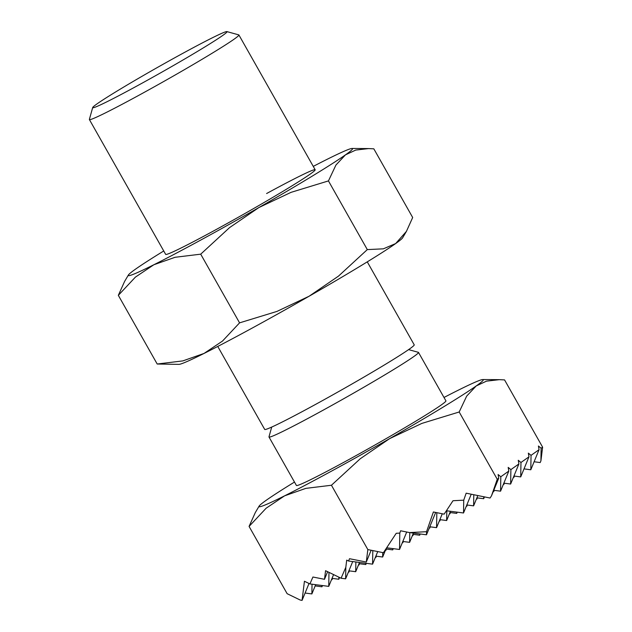 <?xml version="1.0" encoding="UTF-8"?>
<svg xmlns="http://www.w3.org/2000/svg" width="632" height="632" viewBox="0 0 632 632"><rect width="100%" height="100%" fill="white"/><g stroke="black" fill="none" stroke-linecap="round" stroke-linejoin="round"><path stroke-width="0.95" d="M294.488 482.058A128.833 5.214 -29.5 0 0 266.104 500.362A128.833 5.214 -29.5 0 0 259.12 506.113L255.328 512.528L249.079 526.417L287.133 593.685L300.192 600.029L302.064 600.4L304.434 581.258L309.925 583.928L312.919 577.016L324.5 579.307L325.567 570.696L341.083 578.241L345.815 567.299L346.699 560.134L348.532 561.019L349.528 558.72L366.291 562.038L367.84 549.571L331.445 485.25L360.28 458.721L389.66 438.616L421.813 423.424L459.188 411.993L466.669 396.13L476.212 385.939L486.506 381.151L499.312 379.666L504.557 379.903L542.619 447.172L540.913 460.886L541.126 448.222L542.619 447.172M249.079 526.417L266.151 508.199L284.605 495.828A128.833 5.214 -29.5 0 0 331.863 470.943A128.833 5.214 -29.5 0 0 389.66 438.616A128.833 5.214 -29.5 0 0 476.212 385.939A128.833 5.214 -29.5 0 0 482.832 379.548A128.833 5.214 -29.5 0 0 457.71 390.473A128.833 5.214 -29.5 0 0 443.996 397.473M92.683 107.543L89.381 119.401A85.889 3.476 -29.5 0 0 89.389 119.559A85.889 3.476 -29.5 0 0 137.95 95.795A85.889 3.476 -29.5 0 0 238.904 34.965A85.889 3.476 -29.5 0 0 238.77 34.879L226.912 31.6A77.175 3.128 -29.5 0 0 183.391 53.033A77.175 3.128 -29.5 0 0 92.683 107.543A77.175 3.128 -29.5 0 0 136.322 86.331A77.175 3.128 -29.5 0 0 226.912 31.6M217.756 346.447L264.705 429.428A85.889 3.476 -29.5 0 0 313.267 405.657A85.889 3.476 -29.5 0 0 414.221 344.835L367.271 261.853M271.705 427.074L268.987 436.846A85.889 3.476 -29.5 0 0 268.995 437.004A85.889 3.476 -29.5 0 0 317.556 413.241A85.889 3.476 -29.5 0 0 418.502 352.419A85.889 3.476 -29.5 0 0 418.376 352.324L408.596 349.622M418.502 352.419L445.916 400.854A85.889 3.476 150.5 0 1 344.961 461.684A85.889 3.476 150.5 0 1 296.4 485.447L268.995 437.004M530.809 469.774L531.046 455.356L539.057 449.684L530.809 469.774L524.015 468.889M520.721 476.907L520.966 462.482L528.976 456.817L520.721 476.907L513.934 476.022L513.934 477.326L514.44 476.086M510.64 484.041L510.885 469.616L518.896 463.951L510.64 484.041L503.854 483.156L503.854 484.452L504.36 483.219M500.56 491.175L500.805 476.749L508.815 471.077L500.56 491.175L493.774 490.29L493.766 491.585L494.279 490.353M498.735 478.211L491.483 495.859L497.25 479.261L498.735 478.211L498.103 474.529L500.805 476.749M508.815 471.077L508.183 467.396L510.885 469.616M518.896 463.951L518.264 460.27L520.966 462.482M528.976 456.817L528.344 453.136L531.046 455.356M539.057 449.684L538.424 446.002L541.126 448.222M540.913 460.886L540.194 462.553L534.095 461.763M497.25 479.261L459.188 411.993M471.235 494.208L463.525 512.979L463.738 500.165L466.163 493.181L490.053 498.032L491.483 495.859M484.436 496.886L483.685 498.719L483.717 496.744M477.839 495.551L473.605 505.853L473.795 494.73M513.429 477.255L513.934 477.326M503.349 484.389L503.854 484.452M493.268 491.522L493.766 491.585M476.899 497.834L483.685 498.719M466.819 504.968L473.605 505.853M435.669 512.441L426.489 534.791L426.537 531.702L433.386 511.975L444.138 514.156L453.01 500.726L463.738 500.165M446.382 510.751L463.525 512.979M477.405 497.898L476.891 499.13L476.915 497.834M467.317 505.031L466.811 506.264L466.835 504.968M457.236 512.165L456.731 513.397L456.754 512.102M450.45 511.28L446.65 520.531L446.816 510.806M442.274 513.777L436.57 527.657L436.823 512.671M476.394 499.067L476.891 499.13M466.313 506.2L466.811 506.264M450.45 512.576L449.937 513.808L449.96 512.513L456.731 513.397M440.362 519.709L439.856 520.942L439.88 519.646L446.65 520.531M430.281 526.843L429.776 528.076L429.799 526.78L436.57 527.657M420.201 533.977L419.695 535.209L419.719 533.914M413.415 533.092L409.615 542.343L409.773 532.618M406.708 532.01L399.535 549.469L399.803 533.1L400.617 530.777L409.552 532.586L426.489 534.791M367.84 549.571L383.395 552.724L396.24 533.282L399.803 533.1M386.65 547.794L399.535 549.469M409.552 532.586L426.537 531.702M305.082 593.037L311.876 593.922L312.034 584.205M315.171 585.911L321.957 586.788L321.98 585.493M331.531 579.591L332.037 579.663L332.061 578.367M259.12 506.113A128.833 5.214 -29.5 0 0 284.605 495.828L305.833 488.37L331.445 485.25M332.543 578.422L332.037 579.663M322.462 585.556L321.957 586.788M315.676 584.671L311.876 593.922M332.037 578.359L338.831 579.244L338.863 577.158M348.406 572.047L348.911 572.11L348.935 570.814M358.486 564.913L358.992 564.984L359.016 563.681L365.786 564.566L365.81 563.27M309.925 583.928L328.751 586.378L328.98 572.355M309.016 583.478L302.064 600.4M333.585 574.591L328.751 586.378M339.55 577.49L338.831 579.244M349.417 570.878L348.911 572.11M359.497 563.744L358.992 564.984M348.911 570.814L355.705 571.699L355.863 561.974M375.361 557.369L375.866 557.432L375.89 556.136L382.66 557.021L382.731 552.597M385.441 550.235L385.947 550.298L385.97 549.003L392.741 549.887L392.764 548.592M341.083 578.241L345.625 578.825L345.815 567.299M327.629 571.691L324.5 579.307M352.711 561.564L345.625 578.825M359.505 562.448L355.705 571.699M366.291 563.333L365.786 564.566M376.372 556.199L375.866 557.432M386.452 549.066L385.947 550.298M348.532 561.019L372.58 564.147L372.801 550.583M402.315 542.691L402.821 542.754L402.845 541.458M412.404 535.557L412.901 535.62L412.925 534.324M377.738 551.578L372.58 564.147M402.829 541.458L409.615 542.343M412.909 534.324L419.695 535.209M429.27 528.012L429.776 528.076M439.358 520.879L439.856 520.942M449.439 513.745L449.937 513.808M413.407 534.388L412.901 535.62M403.327 541.521L402.821 542.754M393.246 548.655L392.741 549.887M386.113 548.608L382.66 557.021M371.142 550.243L366.291 562.038M165.789 254.451A85.889 3.476 -29.5 0 0 214.224 230.593A85.889 3.476 -29.5 0 0 315.178 169.929A85.889 3.476 -29.5 0 0 266.609 193.534M163.743 250.975A128.833 5.214 -29.5 0 0 135.359 269.272A128.833 5.214 -29.5 0 0 128.383 275.031L124.591 281.445L118.334 295.334L135.414 277.108L153.86 264.745L175.088 257.287L200.707 254.167L229.535 227.631L258.915 207.533L291.075 192.341L328.45 180.91L335.932 165.047L345.467 154.856A128.833 5.214 -29.5 0 0 352.087 148.465A128.833 5.214 -29.5 0 0 326.973 159.39A128.833 5.214 -29.5 0 0 313.259 166.39M128.383 275.031A128.833 5.214 -29.5 0 0 153.86 264.745A128.833 5.214 -29.5 0 0 201.126 239.86A128.833 5.214 -29.5 0 0 258.915 207.533A128.833 5.214 -29.5 0 0 345.467 154.856L355.761 150.068L368.567 148.583L373.82 148.82L412.68 217.503L406.423 231.383L395.656 243.557A128.833 5.214 -29.5 0 0 402.631 237.798L406.423 231.383M251.307 328.561A128.833 5.214 -29.5 0 0 309.095 296.234L276.942 311.418L239.568 322.857L222.496 341.075L204.041 353.438L182.814 360.904L157.194 364.016L178.927 364.372A128.833 5.214 -29.5 0 0 204.041 353.438A128.833 5.214 -29.5 0 0 251.307 328.561M395.656 243.557L383.34 248.834L367.31 249.601L338.476 276.129L309.095 296.234A128.833 5.214 -29.5 0 0 395.656 243.557M157.194 364.016L118.334 295.334M239.568 322.857L200.707 254.167M367.31 249.601L328.45 180.91M165.663 254.364L89.389 119.559M315.171 169.771L238.904 34.965M482.832 379.548L499.312 379.666M352.087 148.465L368.567 148.583"/></g></svg>
